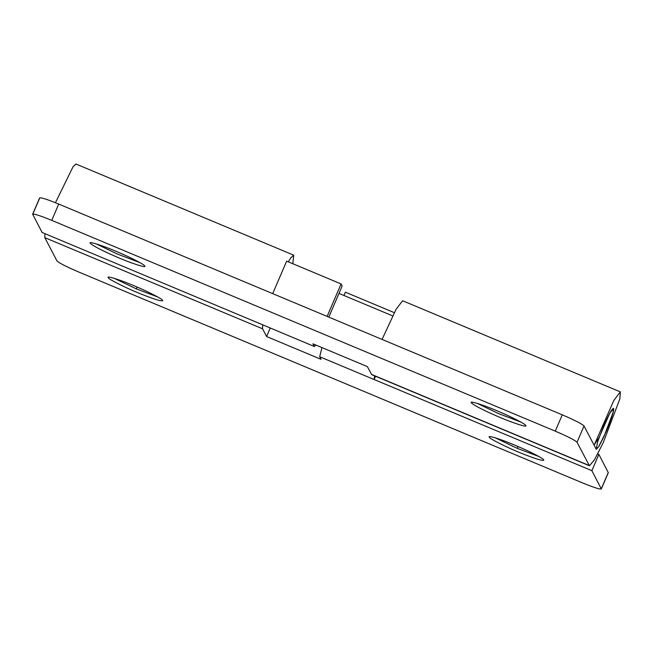 <?xml version="1.0" encoding="UTF-8"?>
<svg xmlns="http://www.w3.org/2000/svg" width="653" height="653" viewBox="0 0 653 653"><rect width="100%" height="100%" fill="white"/><g stroke="black" fill="none" stroke-linecap="round" stroke-linejoin="round"><path stroke-width="0.98" d="M613.689 408.656C612.571 407.652 609.192 413.52 603.543 426.254L597.764 441.42L596.156 449.207L598.662 446.758L606.237 431.421C611.159 419.65 613.64 412.059 613.689 408.656L609.878 413.023L599.062 437.6L594.401 444.611L613.869 400.362L620.35 391.898L619.836 398.934L603.315 442.481L594.499 459.769L589.43 465.769L577.04 442.269C574.934 440.171 567.677 436.465 555.279 431.143L562.266 414.843C574.664 420.165 581.921 423.87 584.027 425.976L577.04 442.269M162.662 300.429C162.899 299.262 148.5 291.793 135.318 286.292C121.458 280.276 105.957 275.288 108.227 277.639C107.818 278.937 126.568 288.3 140.338 293.752C155.088 299.613 162.532 301.833 162.662 300.429L162.711 300.723M114.193 278.317L136.265 288.855L157.871 297.033M543.72 459.932C543.949 458.773 529.559 451.296 516.368 445.803C502.508 439.779 487.016 434.792 489.285 437.151C488.877 438.449 507.618 447.811 521.388 453.264C536.137 459.116 543.582 461.345 543.72 459.932L543.761 460.226M495.243 437.82L517.323 448.366L538.921 456.545M374.634 375.859L374.12 379.524L319.684 356.742L321.953 347.6M343.968 295.499L345.388 292.193L394.273 312.656M375.532 376.234L374.12 379.524L591.871 470.674L598.85 454.374L608.318 472.666L601.331 488.966L591.871 470.674M270.236 328.035L266.595 336.532L262.555 328.794L262.694 324.876M288.283 261.837L290.887 257.731L293.736 255.184L292.822 263.73M319.684 356.742L321.031 359.321L266.595 336.532M262.555 328.794L44.812 237.651L56.942 260.882C58.966 262.955 66.222 266.661 78.703 272.007L582.231 482.779C594.459 487.775 600.817 489.758 601.299 488.746L608.286 472.445M44.812 237.651L44.959 233.668M55.432 202.716L73.136 166.597L75.985 164.034L293.736 255.184M597.74 453.908L598.85 454.374M96.228 243.896L117.213 253.968L139.897 262.612M144.697 266.008C144.933 264.84 130.535 257.364 117.352 251.87C103.484 245.846 87.992 240.859 90.261 243.218C92.334 245.544 100.929 250.034 116.054 256.686C130.265 262.947 147.072 268.473 144.697 266.008L144.737 266.293M477.278 403.399L498.272 413.471L520.955 422.116M525.755 425.511C525.983 424.344 511.593 416.875 498.402 411.374C484.542 405.35 469.05 400.371 471.319 402.721C473.384 405.048 481.979 409.537 497.104 416.19C511.315 422.458 528.13 427.976 525.755 425.511L525.796 425.797M314.411 346.531L259.861 323.627L314.411 346.531L315.905 345.07M272.709 293.638L286.643 261.143L341.078 283.933L342.156 285.998L328.81 317.121M341.078 283.933L327.145 316.427M314.297 346.408L312.95 343.829L367.386 366.619L371.688 374.626L589.43 465.769M620.35 391.898L402.607 300.755L396.126 309.22L382.054 339.413M58.737 204.071L51.75 220.371C39.523 215.384 33.164 213.392 32.683 214.404L39.67 198.104C40.151 197.092 46.51 199.083 58.737 204.071L562.266 414.843M39.637 197.892L32.65 214.192L42.11 232.476L259.861 323.627M584.027 425.976L596.303 449.354L599.119 446.015L604.025 436.4L613.191 412.214L613.477 408.313M51.75 220.371L555.279 431.143M593.577 444.26L594.401 444.611M136.265 288.855L137.097 287.059M517.323 448.366L518.147 446.562M371.426 374.357L589.169 465.499M392.633 315.872L338.972 293.409"/></g></svg>
